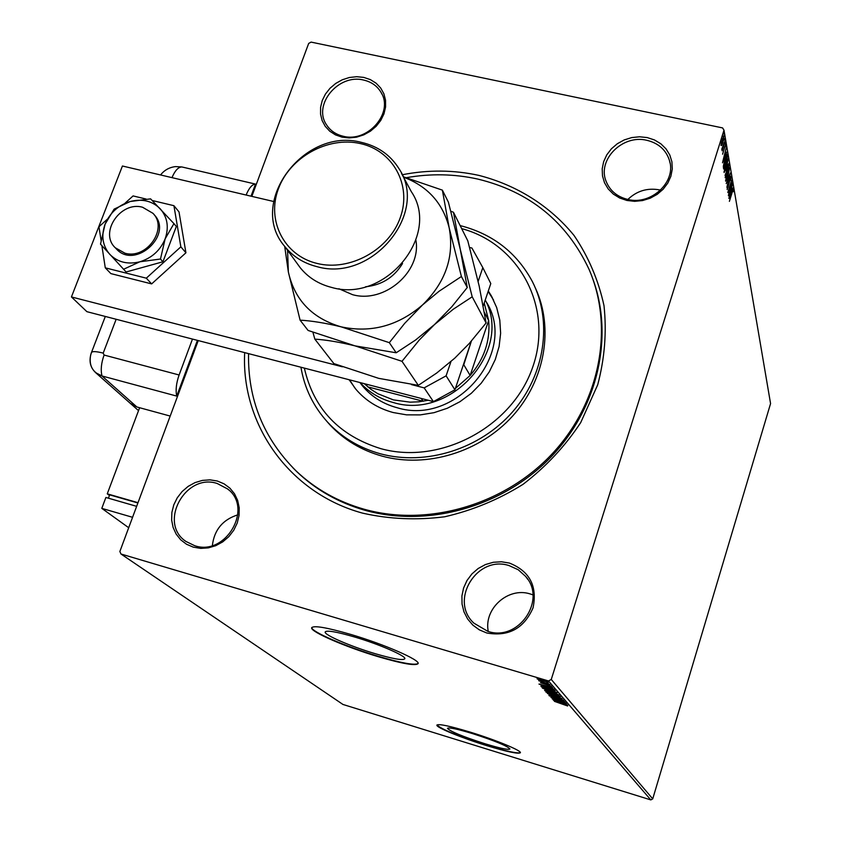<?xml version="1.0" encoding="UTF-8"?>
<svg xmlns="http://www.w3.org/2000/svg" width="842" height="842" viewBox="0 0 842 842"><rect width="100%" height="100%" fill="white"/><g stroke="black" fill="none" stroke-linecap="round" stroke-linejoin="round"><path stroke-width="1.26" d="M402.223 174.757C428.146 169.674 453.701 169.884 478.909 175.399C516.683 185.082 549.858 205.837 574.076 235.507C588.432 256.705 598.409 280.081 603.998 305.625C606.808 331.874 604.714 358.26 597.715 384.783L580.706 422.589C565.119 446.239 545.879 466.826 523.008 484.35C498.538 499.611 472.425 510.42 444.681 516.778C416.664 520.367 389.372 519.167 362.786 513.188C289.364 493.401 240.98 424.463 244.675 352.619M292.942 467.826L297.142 471.994C316.15 490.033 338.821 502.821 365.165 510.336C427.578 527.839 502.39 507 550.247 457.753C598.104 408.475 614.313 336.116 592.536 278.155M217.289 481.003L224.035 483.813L229.877 488.128L234.486 493.759L237.655 500.411L239.212 507.768L239.065 515.451L237.212 523.082L233.75 530.26L228.845 536.628L222.762 541.848L215.794 545.669L208.3 547.879L200.67 548.384L193.281 547.142L186.524 544.248L180.725 539.827L176.178 534.133L173.105 527.439L171.652 520.082L171.873 512.441L173.778 504.895L177.252 497.811L182.114 491.549L188.134 486.392L195.007 482.613L202.406 480.403L209.953 479.856L217.289 481.003M194.67 545.7C225.709 556.52 253.61 508.336 227.761 489.044L217.225 483.497C185.345 472.741 157.917 523.114 185.977 541.459L194.67 545.7M363.755 77.401L370.343 79.601L376.079 83.19L380.668 87.989L383.878 93.757L385.541 100.219L385.573 107.05L383.952 113.902L380.773 120.417L376.185 126.279L370.417 131.184L363.776 134.867L356.598 137.162L349.23 137.93L342.073 137.162L335.474 134.878L329.769 131.215L325.244 126.342L322.118 120.532L320.539 114.07L320.591 107.281L322.254 100.493L325.444 94.062L330.001 88.284L335.705 83.442L342.262 79.79L349.356 77.506L356.65 76.696L363.755 77.401M343.21 136.246C367.828 142.94 393.982 112.586 381.089 92.462C377.258 85.979 371.427 81.842 363.597 80.053C338.421 73.465 312.382 105.05 326.675 125.037C330.485 130.805 336 134.541 343.21 136.246M647.256 137.583L654.466 139.951L660.833 143.782L666.033 148.876L669.79 154.981L671.916 161.811L672.284 169.021L670.895 176.231L667.79 183.093L663.138 189.24L657.17 194.365L650.192 198.207L642.551 200.564L634.647 201.333L626.88 200.459L619.649 197.996L613.313 194.081L608.187 188.924L604.524 182.767L602.493 175.936L602.209 168.768L603.661 161.632L606.777 154.865L611.397 148.802L617.302 143.75L624.185 139.94L631.732 137.583L639.541 136.783L647.256 137.583M627.732 199.428C651.276 205.637 676.81 181.483 669.358 160.138C665.833 149.708 658.339 143.108 646.888 140.309C622.575 134.141 596.978 159.885 606.145 181.419C609.945 190.776 617.144 196.786 627.732 199.428M509.41 563.066C529.639 571.129 537.522 586.064 533.039 607.882C523.977 628.5 508.547 636.857 486.76 632.984L479.308 629.837L472.825 625.09L467.636 618.996L463.974 611.871L462.048 604.061L461.911 595.957L463.595 587.979L466.994 580.496L471.941 573.897L478.182 568.497L485.424 564.561L493.307 562.277L501.432 561.772L509.41 563.066M487.834 631.353C518.462 641.983 547.111 600.009 525.618 576.391L518.219 569.739L509.126 565.613C477.035 554.846 448.87 600.535 473.941 623.185L487.834 631.353M484.718 743.665C499.99 748.296 508.4 750.075 509.936 749.001C507.452 745.98 494.938 740.834 472.394 733.561C457.09 728.951 448.775 727.214 447.449 728.319C450.112 731.393 462.532 736.508 484.718 743.665M374.879 653.592C393.109 658.928 403.097 660.654 404.834 658.77C406.37 656.065 379.447 644.319 354.671 637.015C336.432 631.721 326.591 630.048 325.159 631.984C324.002 634.889 350.735 646.424 374.879 653.592M377.995 656.623C402.35 663.77 415.716 666.085 418.127 663.591C420.253 660.023 384.226 644.277 350.988 634.489C326.612 627.437 313.508 625.206 311.666 627.806C310.203 631.711 345.873 647.088 377.995 656.623M311.793 627.5C310.719 631.511 346.199 646.772 378.121 656.244C401.539 663.138 414.874 665.538 418.137 663.475M486.623 745.602C507.021 751.79 518.272 754.169 520.377 752.759C521.861 750.727 495.591 739.876 470.141 732.108C449.702 725.962 438.619 723.636 436.893 725.12C435.746 727.32 461.816 737.992 486.623 745.602M436.987 724.951C441.25 729.225 457.827 736.003 486.718 745.307C506.358 751.274 517.588 753.706 520.377 752.611M532.902 594.852L530.134 593.926C508.136 586.779 483.561 608.787 488.276 631.479M660.581 190.134L659.528 189.882C647.361 187.703 636.815 190.892 627.869 199.459M593.915 281.986L593.61 281.228L593.915 281.986M721.794 145.287L721.078 145.561L721.341 142.719L723.994 135.467L722.92 142.414L721.794 145.287L721.036 145.129M725.025 141.403L722.078 150.781L722.425 148.929L721.857 149.781L721.836 148.971L724.804 141.361M722.604 154.212L725.562 144.424L725.425 146.855L725.257 145.708L724.73 146.74L722.604 154.212M727.341 154.939L727.583 156.338L723.615 168.989L723.352 166.221L725.004 158.812L727.088 154.318L727.341 154.939L726.583 154.781M729.088 165.169L725.173 177.715L727.541 166.158L728.762 163.685L729.088 165.169L728.298 165.064M730.435 173.02L726.878 187.292L729.488 175.989L726.214 183.567L730.393 173.01M732.14 182.988L728.383 195.744L730.751 183.724L727.804 192.513L731.656 180.156L729.288 192.155L732.14 182.988M731.919 193.207L729.383 201.354L731.877 192.65L733.298 189.176L733.129 191.839L732.961 190.555L731.719 193.165M551.257 679.462L723.994 130.173L770.567 403.581L652.729 798.869L650.803 799.9L342.936 704.449L120.974 554.004L548.5 680.957L551.257 679.462L652.729 798.869M728.867 198.449L732.372 184.293L731.319 189.282L731.593 190.85L732.993 187.955L728.867 198.449M731.161 176.357L730.54 180.346L730.772 177.651L729.972 178.957L727.172 189.545L727.551 186.166L727.541 188.208L728.077 187.092L730.835 176.283M728.088 176.746L725.636 181.177L727.288 172.336L729.561 167.611L727.877 176.704M726.572 168.074L724.088 172.526L725.762 163.58L728.046 158.833L726.362 168.021M722.51 162.79L726.151 148.034L725.067 153.244L725.362 154.949L726.835 152.002L722.51 162.79M724.994 143.814L725.236 142.287L724.667 143.75M724.373 140.161L724.604 138.625L724.036 140.098M723.331 134.141L723.573 132.594L723.004 134.078M251.832 196.375L308.667 43.447L311.077 42.1L722.562 127.91L723.994 130.173M120.974 554.004L119.859 551.51L198.249 340.568M539.354 679.978L537.038 678.768L541.932 679.726L548.153 682.262L539.417 679.81M550.005 684.514L538.712 680.694L550.005 684.514M540.543 682.778L551.521 686.135L540.564 682.694M555.204 690.524L541.49 686.893L540.922 686.093L547.342 687.419L555.204 690.524M559.12 695.06L544.606 690.314L554.12 692.713L559.12 695.06M562.13 698.534L548.879 695.176L558.73 697.502L547.374 693.492L562.13 698.534M565.94 702.944L552.289 698.997L561.488 700.828L550.984 697.534L564.856 701.691L555.646 699.86L565.94 702.944M563.666 704.27L554.373 701.333L567.666 705.996L563.708 704.133M650.803 799.9L548.5 680.957M553.373 700.218L566.434 703.523L562.414 702.66L563.014 703.354L567.834 705.143L553.383 700.197M563.877 700.26L549.205 695.797L563.877 700.26M554.236 695.366L545.858 692.019L552.415 693.345L560.688 696.566L554.278 695.239M550.826 691.482L542.364 688.093L548.963 689.419L557.33 692.671L550.868 691.345M538.985 684.083L552.552 687.451L548.384 686.588L554.078 689.219L538.985 684.083M549.563 684.872L548.195 684.314L549.637 684.641M548.163 683.251L546.784 682.683L548.237 683.02M545.837 680.568L544.448 679.999L545.911 680.325M295.247 470.099L295.805 470.699L295.247 470.099M237.812 514.851C222.751 519.63 214.268 529.86 212.363 545.532M561.067 702.312L556.678 701.197L561.53 702.849L561.109 702.165M561.698 702.312L561.53 702.849M552.584 693.545L547.363 692.587L559.298 696.239L552.626 693.419M545.195 690.293L545.016 690.85M546.1 690.861L550.805 692.419L546.1 690.861M552.163 692.756L557.499 694.429L552.163 692.756M549.142 689.63L543.869 688.661L550.636 691.282L555.931 692.345L549.184 689.493M542.522 686.304L541.753 686.072L541.49 686.893M542.764 687.125L554.099 690.503L547.521 687.619L542.522 686.514L542.764 687.125M554.289 689.893L554.099 690.503M546.984 686.241L542.427 685.093L547.5 686.819L547.037 686.072M547.679 686.23L547.5 686.819M542.132 679.947L538.396 679.262L546.837 681.841L542.174 679.799M730.814 190.534L731.593 190.85M730.961 190.724L729.782 195.449L731.172 191.923L730.772 190.681M726.004 180.114L725.593 180.883M729.14 167.874L729.73 168M728.993 168.105L728.983 168.947M727.362 172.789L726.162 180.146L728.004 176.304L729.33 169.295L727.162 172.747M726.583 170.547L726.341 171.305M728.204 164.369L728.319 165M725.415 175.515L726.572 171.358L725.046 175.431M727.12 170.442L728.372 165.074L726.657 170.337M726.52 170.526L727.151 170.663M724.467 171.452L724.057 172.231M727.625 159.096L728.225 159.222M727.477 159.306L727.467 160.169M725.836 164.043L724.625 171.484L726.488 167.621L727.825 160.527L725.625 163.99M726.562 154.812L726.73 155.77M726.909 156.191L727.583 156.338M723.941 167.232L727.088 157.17L726.72 155.77L725.088 159.275L723.941 167.232L723.341 167.105M726.151 155.644L726.699 155.759M724.709 154.812L725.362 154.949M724.699 154.749L723.467 159.685L724.92 156.054L724.488 154.707M721.899 148.813L722.425 148.929M723.373 136.151L723.352 136.678M722.394 139.372L721.541 144.614L723.783 136.962L722.183 139.319M304.351 368.112C313.677 408.823 339.147 435.672 380.773 448.649C440.261 465.31 512.199 427.01 532.597 367.438C553.836 308.088 519.556 244.043 461.669 228.614M460.142 225.582C492.644 233.939 516.693 252.558 532.281 281.407C552.773 321.286 545.237 374.543 512.62 411.822C480.035 449.123 425.841 466.11 380.405 453.785C359.45 447.965 341.884 437.461 327.685 422.252C313.382 406.518 304.467 388.173 300.941 367.228M362.586 386.046L359.913 382.531L362.586 386.046C371.522 396.677 382.973 403.897 396.971 407.686C456.701 426.484 518.904 351.198 485.834 301.204M349.609 379.858L354.85 388.004M488.276 290.995L491.36 295.879L496.675 307.562L499.801 320.128L500.632 333.232L499.117 346.483L495.285 359.492L489.255 371.88L481.182 383.257L471.31 393.309L459.921 401.718L447.365 408.233L434.019 412.675L420.263 414.895L406.528 414.843L393.203 412.538C378.037 408.423 365.575 400.634 355.819 389.183L349.125 379.731M406.528 177.651C430.609 173.441 454.322 173.905 477.656 179.041C529.481 191.576 566.582 221.614 588.958 269.156C614.281 327.064 600.472 401.781 552.657 453.301C504.874 504.821 428.062 527.187 364.144 509.231C337.747 501.706 315.045 488.907 296.005 470.836C263.567 438.471 247.748 399.403 248.548 353.629M326.17 420.568L329.843 424.757C343.978 439.913 361.492 450.396 382.373 456.196C426.947 468.289 480.024 452.133 512.61 416.064C545.216 379.995 554.015 328.001 535.396 288.059M493.591 300.12L488.128 291.437M485.245 299.984C512.862 350.851 450.807 420.516 393.151 402.487C379.942 398.929 368.943 392.298 360.144 382.594M364.207 383.647L371.006 389.372L377.911 393.761L393.34 399.876L410.17 402.16L418.811 401.813L428.273 400.266M455.375 388.446L470.152 375.469L488.655 320.486L484.224 303.004M450.944 361.597L446.113 375.837L454.922 389.804L471.352 341.147L463.774 364.744L470.152 375.469C484.234 358.987 490.402 340.652 488.655 320.486L484.434 312.477M365.649 384.015L367.807 386.878L423.137 401.255L421.189 398.434M463.774 364.744L463.142 365.449M185.724 374.29L185.061 373.627L197.428 340.357L176.715 396.087L177.378 396.729M142.603 207.269C120.585 200.764 98.882 232.845 115.322 247.801L124.921 253.189C146.603 259.778 168.442 228.508 152.928 213.3L142.603 207.269M478.14 281.449L482.824 267.63L490.791 283.565L483.255 305.888M454.922 389.804L433.398 401.602L86.894 311.677L71.433 296.942L122.427 166.011L273.629 201.491M482.824 267.63L471.92 248.032L469.594 247.485M433.398 401.602L424.157 387.878L411.443 384.594M342.378 366.796L71.433 296.942M424.157 387.878L446.113 375.837M101.871 245.654L105.282 267.84L146.308 278.176L180.851 246.843L173.926 205.69L152.244 200.512M146.076 199.038L133.078 195.923L124.953 203.269M173.926 205.69L179.009 211.889L185.924 252.789L151.644 283.901L110.87 273.608L105.282 267.84M107.323 219.204L98.977 226.751L101.04 240.233M146.308 278.176L151.644 283.901M180.851 246.843L185.924 252.789M115.786 248.295L116.533 249.095C135.257 269.882 173.82 234.423 154.075 214.647M173.936 223.614L150.602 198.859L130.163 201.512L114.112 209.142L105.092 224.172L100.514 244.148L126.111 271.987L162.927 261.778L176.336 226.477L173.936 223.614L165.137 238.865C169.137 227.172 167.463 217.11 160.138 208.7C152.17 200.912 142.182 198.512 130.163 201.512C118.29 205.259 109.934 212.815 105.092 224.172C101.008 235.739 102.556 245.78 109.744 254.305C117.627 262.251 127.647 264.746 139.825 261.799L160.475 259.02L162.927 261.778M123.542 269.272L139.825 261.799C151.876 258.031 160.306 250.39 165.137 238.865L160.475 259.02M116.154 319.265L103.198 353.103L104.092 355.05L179.104 374.985L192.481 339.073M179.104 374.985C176.273 383.089 175.473 390.13 176.715 396.087L180.893 384.847L181.556 385.489M251.021 196.186L255.515 184.093C252.179 184.272 249.043 187.924 246.117 195.039M103.198 353.103C95.946 351.272 91.999 351.146 91.378 352.724L90.683 354.903C88.715 365.449 92.494 372.469 101.998 375.974L176.715 396.087L101.998 375.974C100.535 370.017 101.229 363.039 104.092 355.05M252.126 195.586L251.547 194.776L255.515 184.093L181.819 166.948L175.546 166.6C169.368 167.316 164.379 170.095 160.569 174.957M171.978 177.641C174.968 170.621 178.241 167.063 181.819 166.948L255.515 184.093L256.094 184.903M170.189 416.064L136.888 406.981L130.31 403.36M91.368 352.809C88.684 360.808 90.126 367.438 95.704 372.701L101.998 375.974L136.888 406.981M131.089 404.034L138.52 410.622M109.439 495.464L107.26 493.833L138.004 502.685M137.899 502.979L109.671 494.854L108.418 498.19M107.26 493.833L139.614 407.728M136.646 506.337L105.892 497.464L101.798 508.368L128.7 527.723M132.573 517.304L101.798 508.368M297.468 263.935L300.194 267.682C308.151 277.513 318.592 284.091 331.516 287.396C385.036 303.373 441.271 235.244 411.306 191.65L401.508 173.42M360.218 143.54C327.822 136.13 289.827 157.265 278.344 188.976C266.398 220.572 284.133 255.642 317.024 263.43C349.746 271.692 389.236 249.916 400.371 217.352C412.001 184.903 392.782 150.476 360.218 143.54M316.866 266.619C303.615 263.262 292.942 256.557 284.817 246.527C246.801 203.101 303.878 126.647 361.597 142.414C377.911 146.255 390.32 154.949 398.855 168.484C429.483 212.984 371.669 282.828 316.866 266.619M312.929 332.295L314.834 339.126L333.864 363.597L378.7 378.353L418.316 385.352L401.992 361.313L419.327 339.957L434.472 324.591L453.312 309.203L472.194 296.805L486.118 322.96L469.215 343.536L454.722 358.208L436.693 373.038L418.316 385.352M314.834 339.126C326.264 339.873 339.652 342.115 354.998 345.862L401.992 361.313M472.194 296.805L460.269 249.369L453.47 212.268L467.794 240.833L479.182 286.038L486.118 322.96M453.47 212.268L450.838 211.226M287.575 250.327L288.353 271.966C294.647 300.068 312.224 318.35 341.105 326.833L389.32 342.662L404.676 323.37L422.6 304.878L439.156 291.195L461.405 276.513L449.186 227.887L442.366 190.134L448.386 202.143L460.269 249.369L467.257 287.522L451.986 306.551L434.472 324.591L415.548 340.042L396.193 352.777L354.998 345.862L308.088 330.443L300.089 320.16C311.729 320.813 325.401 323.033 341.105 326.833C370.912 333.222 398.077 325.907 422.6 304.878C445.555 282.323 454.417 256.652 449.186 227.887C442.945 203.185 427.715 186.271 403.518 177.157M442.366 190.134L403.307 176.778M284.691 246.359L288.353 271.966L300.089 320.16M461.405 276.513L467.257 287.522M389.32 342.662L396.193 352.777M723.331 166.811L723.888 166.937M415.916 240.244C421.547 271.766 384.278 303.815 352.514 294.658L338.926 288.764M365.607 286.754C381.752 285.112 394.067 277.355 402.55 263.483M381.973 94.199L381.089 92.462M527.808 579.401L525.618 576.391M228.898 490.055L227.761 489.044M670.074 163.159L669.358 160.138M729.193 168.989L728.583 168.863M726.162 180.146L725.604 180.03M727.688 160.222L727.056 160.085M724.625 171.484L724.057 171.368M723.678 136.741L723.141 136.636M327.685 422.252L329.843 424.757M297.142 471.994L296.005 470.836M491.36 295.879L492.496 298.131M115.322 247.801L116.533 249.095M105.313 316.455L91.494 352.419M95.704 372.701L130.836 403.823M284.817 246.527L300.194 267.682"/></g></svg>
